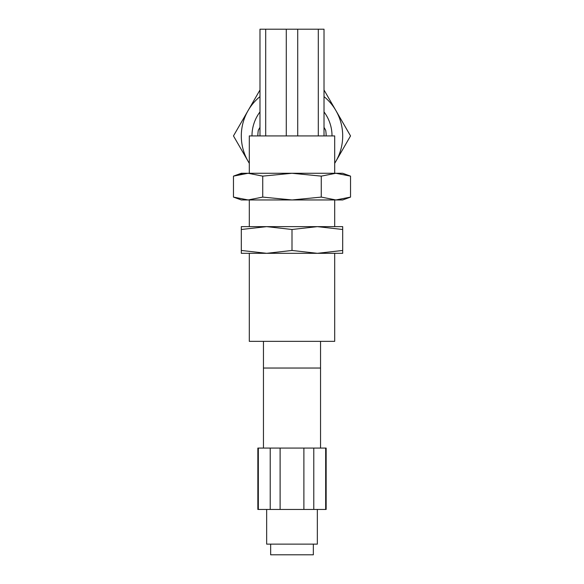 <?xml version="1.0" encoding="UTF-8"?>
<svg xmlns="http://www.w3.org/2000/svg" width="584" height="584" viewBox="0 0 584 584"><rect width="100%" height="100%" fill="white"/><g stroke="black" fill="none" stroke-linecap="round" stroke-linejoin="round"><path stroke-width="0.88" d="M342.691 226.636L317.346 226.636L342.691 229.49L342.691 226.636M266.654 253.317L241.309 253.317L241.309 250.463L266.654 253.317L317.346 253.317L292 250.463L266.654 253.317M342.691 250.463L342.691 253.317L317.346 253.317L342.691 250.463L342.691 229.49M292 229.49L317.346 226.636L241.309 226.636L241.309 229.49L266.654 226.636L292 229.49L292 250.463M241.309 229.49L241.309 250.463M350.531 197.1L335.902 199.954L342.691 199.954L350.531 197.1L350.531 176.127L342.691 173.273L335.902 173.273L350.531 176.127L335.902 173.273L241.309 173.273L233.469 176.127L233.469 197.1L248.098 199.954L241.309 199.954L233.469 197.1L248.098 199.954L292 199.954L262.734 197.1L248.098 199.954M321.266 197.1L335.902 199.954L292 199.954L321.266 197.1L321.266 176.127L335.902 173.273M242.214 173.762L233.469 176.127L248.098 173.273L262.734 176.127L292 173.273L321.266 176.127M262.734 176.127L262.734 197.1M317.346 509.445L317.346 544.127L266.654 544.127L266.654 509.445M325.668 448.081L325.668 509.445L326.149 509.445L326.149 448.081L303.884 448.081L303.884 509.445L313.783 509.445L313.783 448.081M313.783 509.445L325.668 509.445M258.332 509.445L258.332 448.081L257.851 448.081L257.851 509.445L303.884 509.445M280.116 509.445L280.116 448.081L303.884 448.081M280.116 448.081L270.217 448.081L270.217 509.445M258.332 448.081L270.217 448.081M249.31 135.919L334.69 135.919L334.69 173.273L334.69 135.919L249.31 135.919L249.31 173.273L249.31 135.919M249.31 199.954L249.31 226.636L249.31 199.954M249.31 253.317L249.31 341.355L334.69 341.355L249.31 341.355L249.31 253.317M263.45 341.355L263.45 448.081L263.45 368.037L320.55 368.037L320.55 448.081L320.55 341.355M297.716 135.919L297.716 29.2L286.284 29.2L286.284 135.919M324.018 135.919L324.018 29.2L318.302 29.2L318.302 135.919M318.302 29.2L297.716 29.2M265.698 135.919L265.698 29.2L259.982 29.2L259.982 135.919M286.284 29.2L265.698 29.2M259.982 96.615A50.691 50.691 0 0 0 249.31 163.257M334.69 163.367L335.902 161.264A50.691 50.691 0 0 0 324.018 96.615M332.019 135.919A40.019 40.019 0 0 0 324.018 111.909M259.982 111.909A40.019 40.019 0 0 0 251.981 135.919M335.902 161.264L350.531 135.919L324.018 89.987M259.982 89.987L233.469 135.919L249.31 163.367M325.668 130.203A34.149 34.149 0 0 1 326.149 135.919A34.149 34.149 0 0 0 325.668 130.203L324.018 127.341L325.668 130.203M259.982 127.341L258.332 130.203A34.149 34.149 0 0 0 257.851 135.919A34.149 34.149 0 0 1 258.332 130.203L259.982 127.341M270.655 544.127L270.655 554.8L313.345 554.8L313.345 544.127M334.69 199.954L334.69 226.636L334.69 199.954M334.69 253.317L334.69 341.355L334.69 253.317"/></g></svg>
